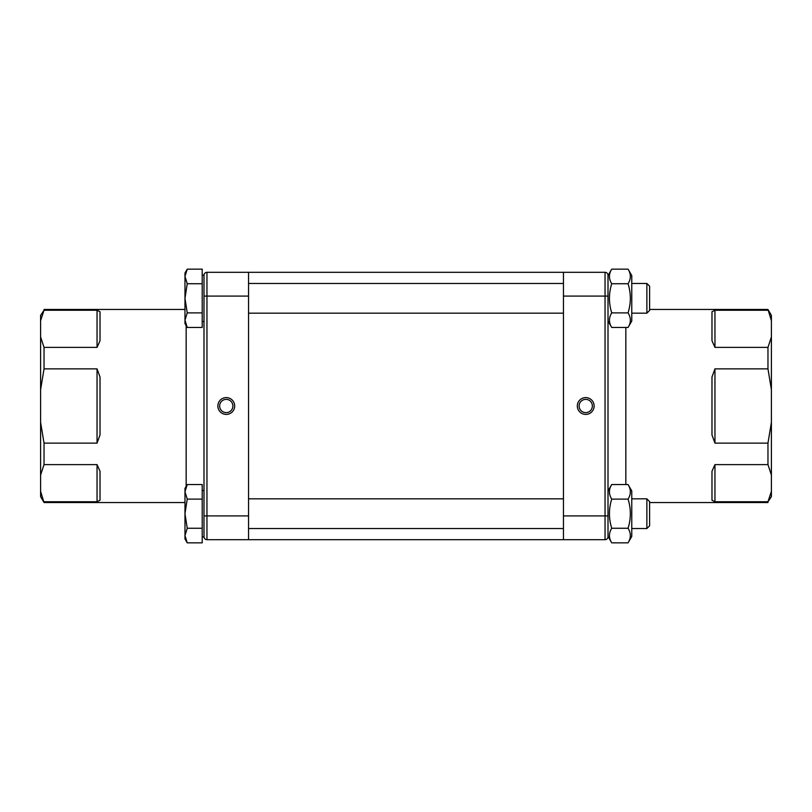 <?xml version="1.0" encoding="UTF-8"?>
<svg xmlns="http://www.w3.org/2000/svg" width="812" height="812" viewBox="0 0 812 812"><rect width="100%" height="100%" fill="white"/><g stroke="black" fill="none" stroke-linecap="round" stroke-linejoin="round"><path stroke-width="1.22" d="M203.995 275.136L202.208 275.136L203.995 275.136L203.995 536.712A2.974 2.974 0 0 0 206.958 539.686L248.553 539.686L248.553 272.314L605.041 272.314L563.447 272.314L563.447 539.686L605.041 539.686A2.974 2.974 0 0 0 608.005 536.712L608.005 275.583L611.72 269.158C608.685 274.009 608.685 278.871 611.72 283.733C608.685 293.447 608.685 303.17 611.72 312.894C608.685 317.746 608.685 322.608 611.72 327.469L628.062 327.469C631.097 322.608 631.097 317.746 628.062 312.894C631.097 303.17 631.097 293.447 628.062 283.733C631.097 278.871 631.097 274.009 628.062 269.158L631.777 275.583L631.777 321.034L628.062 327.469M646.87 313.168L649.6 310.428L649.6 286.189L646.87 283.459L631.777 283.459L646.87 283.459L646.87 313.168L631.777 313.168M187.237 269.158L184.974 276.445L184.974 273.055L187.237 269.158L202.208 269.158L202.208 327.469L187.237 327.469L184.974 320.182L184.974 276.445L187.237 283.733L184.974 298.308L187.237 312.894L184.974 320.182L184.974 323.562L187.237 327.469M202.208 312.894L187.237 312.894M202.208 283.733L187.237 283.733M248.553 272.314L206.958 272.314A2.974 2.974 0 0 0 203.995 275.288L203.995 286.727M611.72 312.894L628.062 312.894M611.72 283.733L628.062 283.733M608.005 275.583L611.72 269.158L628.062 269.158L631.777 275.583M631.777 498.832L646.87 498.832L646.87 528.541L631.777 528.541M203.995 516.351L203.995 536.864L202.208 536.864M646.87 528.541L649.6 525.811L649.6 501.572L646.87 498.832M187.237 484.531L184.974 491.818L184.974 488.438L187.237 484.531L202.208 484.531L202.208 542.842L187.237 542.842L184.974 535.555L184.974 491.818L187.237 499.106L184.974 513.692L187.237 528.267L184.974 535.555L184.974 538.945L187.237 542.842M202.208 528.267L187.237 528.267M202.208 499.106L187.237 499.106M631.777 490.966L631.777 536.417L628.062 542.842C631.097 537.991 631.097 533.129 628.062 528.267C631.097 518.553 631.097 508.83 628.062 499.106C631.097 494.254 631.097 489.392 628.062 484.531L631.777 490.966M608.005 490.966L611.72 484.531C608.685 489.392 608.685 494.254 611.72 499.106C608.685 508.83 608.685 518.553 611.72 528.267C608.685 533.129 608.685 537.991 611.72 542.842L628.062 542.842M611.72 528.267L628.062 528.267M611.72 499.106L628.062 499.106M611.72 484.531L628.062 484.531M771.4 491.351L767.969 501.745L771.4 496.609L771.4 422.341L767.969 443.139L767.969 464.616L771.4 475.01M767.969 309.453L771.4 320.649L771.4 315.391L767.969 309.453L649.6 309.453M771.4 336.99L767.969 347.384L767.969 368.861L771.4 389.658L771.4 320.649M767.969 443.139L714.956 443.139L714.956 368.861L767.969 368.861M771.4 389.658L771.4 422.341M767.969 347.384L714.956 347.384L714.956 310.255L767.969 310.255M767.969 501.745L714.956 501.745L714.956 464.616L767.969 464.616M714.956 464.616L711.982 471.254L711.982 500.253L714.956 501.745M714.956 368.861L711.982 377.012L711.982 434.988L714.956 443.139M714.956 310.255L711.982 311.747L711.982 340.746L714.956 347.384M605.041 272.314L605.041 296.086L608.005 296.086L608.005 275.288A2.974 2.974 0 0 0 605.041 272.314A2.974 2.974 0 0 1 608.005 275.288M608.005 536.712A2.974 2.974 0 0 1 605.041 539.686A2.974 2.974 0 0 0 608.005 536.712A2.974 2.974 0 0 1 605.041 539.686L605.041 515.914L563.447 515.914M577.322 406A8.404 8.404 0 0 0 589.928 413.278A8.404 8.404 0 0 0 589.928 398.722A8.404 8.404 0 0 0 577.322 406M592.354 406A6.628 6.628 0 0 1 585.726 412.628A6.628 6.628 0 0 1 579.108 406A6.628 6.628 0 0 1 585.726 399.372A6.628 6.628 0 0 1 592.354 406M40.6 320.649L44.031 310.255L40.6 315.391L40.6 389.658L44.031 368.861L44.031 347.384L40.6 336.99M44.031 502.547L40.6 491.351L40.6 496.609L44.031 502.547L184.974 502.547M40.6 475.01L44.031 464.616L44.031 443.139L40.6 422.341L40.6 491.351M44.031 368.861L97.044 368.861L97.044 443.139L44.031 443.139M40.6 422.341L40.6 389.658M44.031 464.616L97.044 464.616L97.044 501.745L44.031 501.745M44.031 310.255L97.044 310.255L97.044 347.384L44.031 347.384M97.044 347.384L100.018 340.746L100.018 311.747L97.044 310.255M97.044 443.139L100.018 434.988L100.018 377.012L97.044 368.861M97.044 501.745L100.018 500.253L100.018 471.254L97.044 464.616M203.995 275.288A2.974 2.974 0 0 1 206.958 272.314L206.958 296.086L248.553 296.086M234.678 406A8.404 8.404 0 0 0 222.072 398.722A8.404 8.404 0 0 0 222.072 413.278A8.404 8.404 0 0 0 234.678 406M219.646 406A6.628 6.628 0 0 1 226.274 399.372A6.628 6.628 0 0 1 232.892 406A6.628 6.628 0 0 1 226.274 412.628A6.628 6.628 0 0 1 219.646 406M625.839 484.531L625.839 327.469M563.447 296.086L605.041 296.086L605.041 515.914L608.005 515.914M186.161 325.622L186.161 486.378M206.958 539.686L206.958 515.914L203.995 515.914M248.553 515.914L206.958 515.914L206.958 296.086L203.995 296.086M248.553 528.541L563.447 528.541M248.553 498.832L563.447 498.832M248.553 313.168L563.447 313.168M248.553 283.459L563.447 283.459M202.208 321.481L203.995 321.481M608.005 321.034L611.72 327.469M202.208 490.519L203.995 490.519M608.005 536.417L611.72 542.842M649.6 502.547L767.969 502.547M563.447 539.686L248.553 539.686M184.974 309.453L44.031 309.453"/></g></svg>
